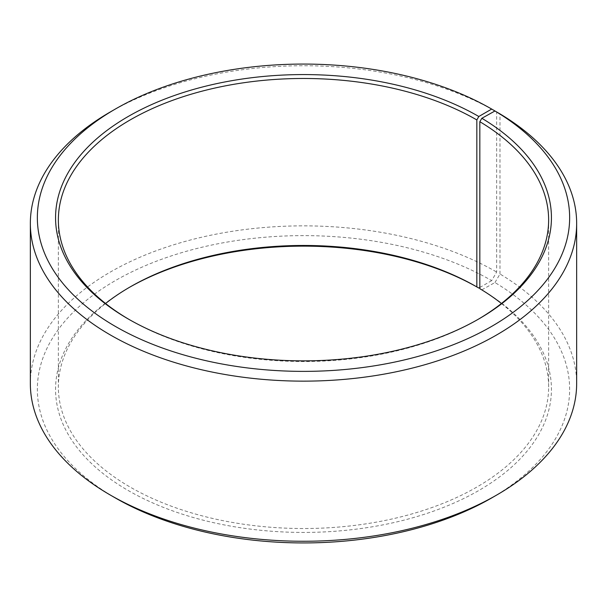 <?xml version="1.0" encoding="UTF-8"?>
<svg xmlns="http://www.w3.org/2000/svg" width="607" height="607" viewBox="0 0 607 607"><rect width="100%" height="100%" fill="white"/><g stroke="black" fill="none" stroke-linecap="round" stroke-linejoin="round"><path stroke-width="0.46" stroke-dasharray="3.04 2.28" d="M477.823 319.51A245.137 141.53 180 0 1 476.836 320.079A245.137 141.53 180 0 1 130.164 320.079A245.137 141.53 180 0 1 129.177 319.51M501.435 303.5A245.137 141.53 180 0 1 548.637 386.993A245.137 141.53 180 0 1 303.5 528.522A245.137 141.53 180 0 1 58.363 386.993A245.137 141.53 180 0 1 105.565 303.5M479.834 288.682L481.852 289.843A247.937 143.146 180 0 1 476.768 491.67A247.937 143.146 180 0 1 127.166 489.91A247.937 143.146 180 0 1 128.183 288.059A247.937 143.146 180 0 1 129.177 287.49M481.852 289.843L494.948 282.543A266.147 153.654 180 0 1 491.693 497.93M115.307 497.93A266.147 153.654 180 0 1 115.307 280.624A266.147 153.654 180 0 1 491.693 280.624L496.647 272.05L496.647 111.961M479.834 287.475L491.693 280.624M494.948 282.543L499.986 274.015A273.15 157.699 180 0 1 576.65 383.563M30.35 383.563A273.15 157.699 180 0 1 198.967 237.861A273.15 157.699 180 0 1 496.647 272.05M110.353 111.931A273.15 157.699 180 0 1 496.647 111.931M499.986 274.015L499.986 113.888M58.363 220.007L58.363 386.993M548.637 220.007L548.637 386.993M130.164 286.921L128.183 288.059M476.836 320.079L478.817 318.941M130.164 320.079L128.183 318.941"/><path stroke-width="0.91" d="M494.948 110.982A266.147 153.654 180 0 1 489.492 327.628A266.147 153.654 180 0 1 114.215 325.739A266.147 153.654 180 0 1 115.307 109.07L110.353 111.931A273.15 157.699 180 0 0 30.35 223.437A273.15 157.699 180 0 0 303.5 381.143A273.15 157.699 180 0 0 576.65 223.437A273.15 157.699 180 0 0 499.986 113.888L494.948 110.982L481.852 118.282L479.834 121.696L479.834 288.682A245.137 141.53 180 0 1 501.435 303.5M479.834 121.696A245.137 141.53 180 0 1 548.637 220.007A245.137 141.53 180 0 1 477.823 319.51M129.177 319.51A245.137 141.53 180 0 1 58.363 220.007A245.137 141.53 180 0 1 209.688 89.252A245.137 141.53 180 0 1 476.836 119.936L476.836 286.914L478.817 288.059L479.834 287.475M105.565 303.5A245.137 141.53 180 0 1 130.164 286.921A245.137 141.53 180 0 1 476.836 286.914M129.177 287.49A247.937 143.146 180 0 1 478.817 288.059M576.65 223.437L576.65 383.563A273.15 157.699 180 0 1 496.647 495.069L491.693 497.93A266.147 153.654 180 0 1 115.307 497.93L110.353 495.069A273.15 157.699 180 0 1 30.35 383.563L30.35 223.437M496.647 495.069A273.15 157.699 180 0 1 110.353 495.069M496.647 111.961L491.693 109.07L478.817 116.498L476.836 119.936M115.307 109.07A266.147 153.654 180 0 1 491.693 109.07M481.852 118.282A247.937 143.146 180 0 1 478.817 318.941A247.937 143.146 180 0 1 128.183 318.941A247.937 143.146 180 0 1 128.183 116.498A247.937 143.146 180 0 1 478.817 116.498"/></g></svg>
